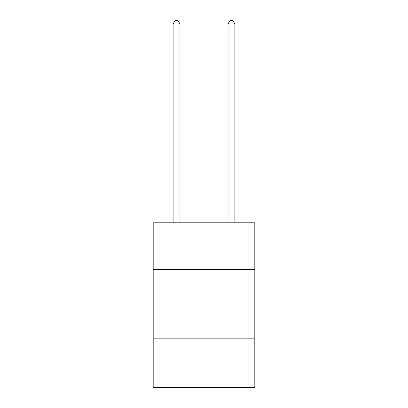 <?xml version="1.0" encoding="UTF-8"?>
<svg xmlns="http://www.w3.org/2000/svg" width="408" height="408" viewBox="0 0 408 408"><rect width="100%" height="100%" fill="white"/><g stroke="black" fill="none" stroke-linecap="round" stroke-linejoin="round"><path stroke-width="0.61" d="M254.811 269.504L254.811 222.814L153.189 222.814L153.189 269.504L254.811 269.504L254.811 387.6L153.189 387.6L153.189 269.504M254.811 338.166L153.189 338.166M179.969 222.814L179.969 23.97L173.104 23.97L173.104 222.814M173.104 23.97L175.165 20.4L177.908 20.4L179.969 23.97M234.896 222.814L234.896 23.97L228.031 23.97L228.031 222.814M228.031 23.97L230.092 20.4L232.835 20.4L234.896 23.97"/></g></svg>
